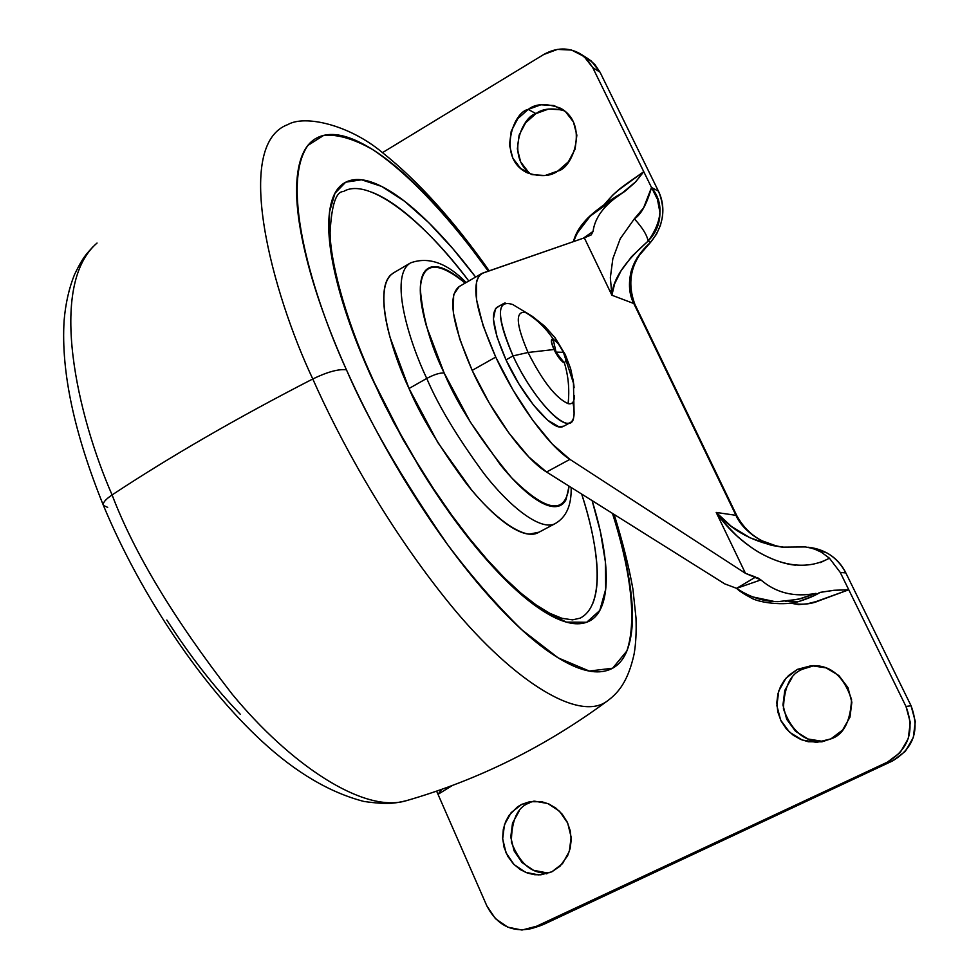 <?xml version="1.0" encoding="UTF-8"?>
<svg xmlns="http://www.w3.org/2000/svg" width="979" height="979" viewBox="0 0 979 979"><rect width="100%" height="100%" fill="white"/><g stroke="black" fill="none" stroke-linecap="round" stroke-linejoin="round"><path stroke-width="1.47" d="M528.33 313.818L525.172 312.301C536.321 318.909 545.621 327.781 553.086 338.93L558.067 343.445L554.395 336.862L563.414 352.305L573.718 383.952L574.098 387.745L573.718 383.952L566.046 360.358L564.406 362.928C561.212 361.386 557.749 356.919 554.016 349.515L551.41 341.647L553.086 338.93L558.067 343.445L565.201 354.386L563.414 352.305L555.313 352.097L556.096 352.391L553.086 338.93L556.096 352.391L564.406 362.928C568.42 376.095 569.643 389.666 568.101 403.642C555.876 398.196 542.525 381.149 528.048 352.477L513.045 355.903L506.008 359.868C522.823 396.776 552.352 431.274 562.546 426.746M565.434 354.851L554.934 337.559L544.691 326.191L532.454 316.425L513.547 305.007M572.862 402.308C575.297 414.301 574.171 421.19 569.484 422.94C559.388 427.431 529.908 392.836 513.045 355.903C533.739 401.525 570.671 438.213 573.657 417.556M574.367 395.687L574.33 397.425C573.963 402.381 571.883 404.462 568.101 403.642C569.643 389.666 568.42 376.095 564.406 362.928L562.644 361.9L554.016 349.515L528.048 352.477C542.525 381.149 555.876 398.196 568.101 403.642C571.944 404.474 574.037 402.32 574.343 397.193L574.367 395.687M563.414 352.305L566.046 360.358L564.406 362.928L556.096 352.391L563.414 352.305M512.69 304.53C496.267 299.072 496.39 316.193 513.045 355.903L528.048 352.477L554.016 349.515C550.859 342.295 550.553 338.771 553.086 338.93C545.621 327.781 536.321 318.909 525.172 312.301C515.125 311.261 516.08 324.661 528.048 352.477C516.08 324.661 515.125 311.261 525.172 312.301L527.877 313.537M498.225 306.806C489.904 311.322 492.498 329.005 506.008 359.868L513.045 355.903C499.486 325.028 496.83 307.357 505.078 302.878M563.843 426.146L558.911 426.783L547.64 420.187L533.555 405.122L518.87 383.878L506.008 359.868L497.051 337.021L493.404 319.007L495.533 308.581L497.356 307.112M533.751 801.201L521.709 804.371L529.749 801.691L541.913 801.777L548.864 803.979L555.839 808.091L562.191 814.173L567.196 821.981L570.267 830.853L571.21 839.933L570.17 848.414L567.6 855.756L560.012 866.231L551.801 871.848L538.805 874.908L525.552 872.338L514.061 864.567L506.033 852.807L502.668 838.832L504.466 824.734L511.136 812.643L521.709 804.371L534.607 801.165L547.873 803.563L559.498 811.236L567.685 823.033L571.136 837.143L569.325 851.4L562.533 863.6L551.801 871.848L540.897 874.798L534.534 874.7L527.51 873.084L520.253 869.572L513.437 863.931L507.82 856.368L504.112 847.459L502.631 838.097L503.316 829.213L505.702 821.454L509.215 815.152L517.561 806.806L521.709 804.371L533.726 801.201M814.063 665.659L803.38 668.951L797.481 669.342L811.15 665.732C830.204 664.557 843.678 675.816 851.559 699.508C850.359 721.731 843.482 734.85 830.914 738.876L816.719 742.376L802.193 740.026L789.539 732.206L780.667 720.152L776.885 705.688L778.746 690.978L785.966 678.227L797.481 669.342L811.567 665.708L826.117 667.874L838.905 675.571L847.961 687.65L851.852 702.273L849.968 717.166L842.613 730.028L830.914 738.876L821.773 741.825L808.385 741.764L800.81 739.475L793.247 735.241L786.418 728.976L781.071 720.985L777.803 711.917L776.812 702.628L777.901 693.915L780.618 686.352L784.387 680.185L788.695 675.4L797.481 669.342L803.38 668.951L814.063 665.659M564.345 110.713C552.021 107.653 542.562 108.62 535.966 113.613L528.195 109.415C535.831 103.431 546.674 103.064 560.722 108.314C589.517 124.419 572.323 168.596 557.834 171.019L545.046 175.522L532.001 174.629L520.669 168.486L512.763 158.072L509.459 144.978L511.222 131.149L517.793 118.667L528.195 109.415L540.897 104.79L553.955 105.536L565.397 111.557L573.461 121.983L576.864 135.2L575.089 149.187L568.395 161.78L557.834 171.019C550.651 176.416 540.518 177.04 527.448 172.904C496.965 158.782 512.935 111.863 528.195 109.415L535.966 113.613L548.57 109.048L561.542 109.783M459.078 286.627C447.55 295.878 451.906 323.792 472.172 370.38L495.741 357.078C475.256 310.392 470.569 282.552 481.692 273.533L584.328 237.848L591.218 234.899L593.054 231.423C594.951 217.375 604.422 204.782 621.469 193.634L591.597 215.099C583.215 222.478 577.267 231.277 573.767 241.519M495.741 357.078L472.172 370.38C492.253 414.472 525.282 459.237 546.551 472.013L569.913 459.371C548.95 446.338 516.031 401.28 495.741 357.078L483.136 325.762L476.516 299.574L476.492 281.414L478.902 275.931L482.831 273.043L584.328 237.848L591.059 234.984L593.054 231.423C594.889 217.485 604.361 204.892 621.469 193.634L635.775 181.727L643.766 171.704L651.512 187.491L643.57 207.891L634.355 218.819L620.245 238.717L612.842 258.713L610.345 277.681L611.887 295.217L584.328 237.848L611.887 295.217L633.805 303.527L735.939 515.321L716.212 512.445L745.46 573.327L569.913 459.371L546.551 472.013L724.729 583.863L736.587 588.342L755.653 577.047L745.46 573.327L569.913 459.371L552.352 444.123L532.576 420.052L512.91 389.826L495.741 357.078M785.305 601.339L801.055 598.61L815.984 593.36C794.581 597.484 776.212 593.017 760.879 579.923L736.587 588.342C750.147 597.361 763.987 601.779 778.121 601.62L798.105 599.356L815.984 593.36C794.41 597.447 776.041 592.968 760.879 579.923L757.489 577.659M635.444 260.683L631.198 271.122C628.237 283.653 629.105 294.459 633.805 303.527L611.887 295.217L614.641 283.8L621.041 270.828L631.724 256.461L648.098 241.115C662.697 220.691 663.835 202.812 651.512 187.491L592.711 67.575L583.973 56.427L571.589 50.064L557.455 49.403L543.737 54.506C556.305 47.408 568.481 47.163 580.278 53.784L587.424 59.731L592.711 67.575L600.017 72.165L658.426 191.138L651.512 187.491L657.423 199.263L659.883 212.137C660.164 223.004 656.236 232.672 648.098 241.115L650.619 242.278L656.481 234.226L660.47 225.292L662.293 217.509C663.713 208.111 662.428 199.324 658.426 191.138L600.017 72.165L591.353 61.102L587.547 58.385M539.27 926.085L892.567 760.928L905.294 751.419L913.285 737.566L915.316 721.511L911.045 705.737L845.832 572.899C841.45 564.063 834.989 557.32 826.46 552.67L808.128 547.249M546.649 872.815L533.482 870.27L522.064 862.572L514.097 850.898L510.757 837.045L512.531 823.07L519.164 811.077M822.482 741.336L808.067 739.01L795.511 731.264L786.712 719.32L782.955 704.978L784.803 690.391L791.962 677.749M528.501 172.206L520.644 161.878L517.353 148.881L519.103 135.163L525.625 122.791L535.966 113.613C522.492 116.44 505.152 156.799 531.487 174.47M820.5 562.57L829.421 558.177L840.276 572.458L848.769 589.774L840.276 572.458L845.832 572.899L911.045 705.737L905.991 706.471C915.022 730.664 908.818 749.229 887.366 762.151L892.567 760.928L543.773 924.347L535.905 926.893L887.366 762.151L892.567 760.928C913.848 748.115 920.015 729.722 911.045 705.737L905.991 706.471L848.769 589.774L905.991 706.471L910.286 722.392L908.243 738.594L900.178 752.557L887.366 762.151L531.621 928.545C511.931 932.754 497.014 925.216 486.857 905.918L495.447 918.669L507.771 927.15L521.978 930.05L543.773 924.347L539.527 925.999M436.622 791.142L486.857 905.918L436.622 791.142M543.737 54.506L382.483 152.638L543.737 54.506M604.41 204.403L613.074 194.784L619.401 189.388L643.766 171.704L592.711 67.575L600.017 72.165L594.767 64.381L587.681 58.471M441.688 789.38L438.017 794.312L452.212 785.55M819.178 592.601L820.206 592.368C815.005 595.624 807.981 598.634 799.133 601.4L798.472 601.547M755.653 577.047L736.587 588.342L760.879 579.923L745.46 573.327L716.212 512.445C718.121 516.19 725.072 524.046 737.065 536.039C747.283 544.911 756.082 551.165 763.449 554.799C775.172 560.796 785.868 564.259 795.511 565.201M810.318 547.494C826.252 549.904 838.085 558.373 845.832 572.899L840.276 572.458L829.421 558.177L821.332 552.205L813.353 548.546L805.362 546.943L782.184 547.163C754.393 542.721 732.402 531.144 716.212 512.445L735.939 515.321C740.308 525.111 748.849 533.543 761.552 540.628L776.653 546.074L783.261 547.261M789.967 603.04C801.091 605.132 810.783 604.373 819.068 600.739L848.769 589.774L833.594 590.325L820.206 592.368L834.451 590.251L848.769 589.774L816.033 601.596L807.32 603.798L798.644 604.594L789.955 603.052M611.055 290.384L611.887 295.217C612.719 279.553 624.798 261.528 648.098 241.115C647.143 235.229 642.567 227.801 634.355 218.819C641.074 214.634 646.789 204.195 651.512 187.491L658.426 191.138C666.099 209.249 663.493 226.296 650.619 242.278L636.962 258.04M452.322 785.513L438.017 794.312L441.676 789.38M799.439 546.992L804.714 546.906M785.586 547.445L771.733 545.438L749.841 537.704L731.362 526.372L716.212 512.445C739.708 546.637 789.38 580.217 829.421 558.177M634.355 218.819C642.567 227.801 647.143 235.229 648.098 241.115L650.619 242.278C630.476 260.341 624.871 280.765 633.805 303.527L735.939 515.321C745.521 533.261 761.442 543.92 783.714 547.31C762.482 544.422 746.855 533.91 736.857 515.786L735.939 515.321L736.869 515.847M813.708 595.807L799.194 601.387C784.571 606.234 758.211 602.648 750.783 597.704C743.697 593.91 738.961 590.79 736.587 588.342L724.729 583.863L546.551 472.013L528.807 456.96L508.921 433.073L489.243 403.018L472.172 370.38L459.751 339.101L453.375 312.888L453.632 294.642L459.188 286.578M803.38 668.951C790.726 673.173 784.069 686.499 783.42 708.931C792.133 732.378 805.864 743.134 824.612 741.189M529.663 802.866C517.634 806.794 511.54 819.9 511.381 842.185C520.375 864.995 533.335 875.104 550.259 872.534M634.918 304.481L633.805 303.527L634.906 304.396L634.943 305.889M591.597 215.099L606.209 203.448L624.883 191.382L618.606 195.127L624.871 191.37L635.126 182.449L643.766 171.704C622.766 186.548 617.565 188.91 604.447 204.378M577.316 233.026L589.37 217.228M816.156 594.51L820.182 592.368M774.328 601.498L752.716 596.909M797.579 601.718L787.936 601.192M618.349 195.274L619.389 194.637M593.054 231.423L583.288 238.215M592.466 604.214C597.043 593.396 598.353 578.503 596.419 559.523C594.473 540.567 589.664 519.066 581.979 495.007L581.685 494.065C597.826 542.953 606.931 604.679 580.094 618.165L572.531 619.866L561.983 618.3L549.929 613.356L536.198 604.998L520.963 593.176L504.552 578.014L487.309 559.719L469.541 538.585L451.6 514.954L433.844 489.243L416.589 461.929L400.203 433.526L370.551 375.214L385.028 405.587L403.14 439.657L425.216 476.675L451.135 515.089L480.151 552.327L510.659 584.952L540.31 609.219L566.413 622.106L586.666 622.277L599.76 610.517L605.683 589.309L605.401 561.934L600.372 531.536L592.136 500.624C598.989 522.884 603.37 542.953 605.279 560.845C607.372 580.363 606.123 595.697 601.534 606.845C596.921 617.994 588.942 623.647 577.61 623.782C566.217 623.856 552.046 617.798 535.121 605.585C518.111 593.262 499.645 575.346 479.722 551.826C459.763 528.195 440.195 500.918 421.043 470.018L394.06 423.087L380.182 395.81L371.237 375.655C343.751 315.189 329.984 258.554 330.107 232.158C331.6 204.99 336.054 191.456 343.458 191.541C369.132 175.792 426.685 224.13 468.794 281.01L463.887 274.658C447.415 253.61 431.274 235.927 415.463 221.597C399.616 207.254 385.188 197.501 372.179 192.349M312.778 378.971C338.563 437.123 383.45 520.975 445.531 598.671C507.452 676.562 578.051 724.007 607.592 700.78C578.051 724.007 507.452 676.562 445.531 598.671C383.45 520.975 338.563 437.123 312.778 378.971C236.967 417.96 170.077 456.618 112.095 494.933C105.414 499.449 102.514 502.949 103.395 505.421C102.514 502.949 105.414 499.449 112.095 494.933C134.196 553.037 174.201 619.426 232.109 694.074C290.053 764.452 363.65 813.818 406.346 800.687C363.65 813.818 290.053 764.452 232.109 694.074C174.201 619.426 134.196 553.037 112.095 494.933C170.077 456.618 236.967 417.96 312.778 378.971C272.223 292.917 232.39 144.892 287.961 124.517C232.39 144.892 272.223 292.917 312.778 378.971C327.39 371.898 338.612 368.838 346.444 369.805C338.612 368.838 327.39 371.898 312.778 378.971M488.24 271.159C453.803 222.955 411.266 175.168 372.534 149.493C353.847 138.908 337.608 134.184 323.804 135.322L307.957 145.394C279.235 185.753 313.439 298.032 346.444 369.805C364.274 409.577 385.016 448.566 408.684 486.759C432.375 524.879 456.495 558.324 481.068 587.106C505.556 615.705 528.109 637.231 548.729 651.671C569.24 665.953 586.237 672.659 599.711 671.802C613.099 670.872 622.375 663.358 627.527 649.273C632.642 635.212 633.78 616.317 630.953 592.576C628.139 569.056 621.983 542.66 612.462 513.375C628.224 562.497 638.247 617.468 626.841 651.011L612.609 668.229L589.285 671.043L558.128 657.864L521.893 629.84C496.341 604.851 471.597 576.46 447.623 544.654C401.574 477.96 367.847 419.685 346.444 369.805C328.736 330.119 315.617 293.663 307.112 260.463C298.717 227.446 295.352 200.499 296.992 179.634C298.693 158.928 304.714 145.369 315.054 138.945C325.383 132.606 338.722 133.009 355.083 140.144C371.396 147.278 389.299 159.907 408.794 178.007C428.239 196.069 447.99 218.036 468.035 243.918L488.252 271.159M409.491 263.522L393.754 272.762C371.335 286.088 391.735 352.244 409.014 388.504C420.297 415.28 439.192 446.669 465.674 482.647C492.009 516.692 523.496 540.628 537.961 532.76L555.13 523.63C540.983 531.328 509.765 507.122 483.491 472.918C457.058 436.756 438.139 405.269 426.746 378.445L409.014 388.504L426.746 378.445C438.139 405.269 457.058 436.756 483.491 472.918C509.765 507.122 540.983 531.328 555.13 523.63L555.754 523.3L555.13 523.63C566.315 517.279 571.65 505.213 571.136 487.444M569.056 486.135C565.678 515.076 546.527 512.274 511.589 477.74C479.686 439.192 457.217 404.29 444.172 373.048C440.097 372.644 434.297 374.443 426.746 378.445C434.297 374.443 440.097 372.644 444.172 373.048L426.538 326.496C422.438 312.154 420.346 300.112 420.285 290.359C420.248 280.655 422.133 273.9 425.938 270.094C429.769 266.337 435.117 265.639 441.982 268.013C448.786 270.375 456.508 275.405 465.172 283.102C436.952 260.194 421.998 262.103 420.297 288.817C422.659 317.367 430.625 345.44 444.172 373.048L470.385 422.12L500.612 465.086C510.903 477.666 520.547 487.53 529.553 494.676C538.523 501.786 546.16 505.727 552.462 506.51C558.728 507.257 563.255 504.968 566.033 499.633L569.068 486.147M608.816 699.863L607.592 700.78C618.593 692.63 628.102 681.164 634.086 654.143C635.861 644.06 636.497 631.969 635.995 617.859L632.936 589.199C629.007 567.061 622.754 542.133 614.151 514.44M97.043 243.049C47.127 285.941 77.757 416.773 112.095 494.933C77.757 416.773 47.127 285.941 97.043 243.049M107.678 507.367L103.395 505.421M166.822 620.013C190.159 656.285 214.646 687.699 240.283 714.278M410.519 262.91C388.602 275.943 409.369 342.112 426.746 378.445C409.369 342.112 388.602 275.943 410.519 262.91C428.423 256.388 446.975 262.923 466.175 282.527M393.974 272.639L390.707 274.964C386.264 279.162 383.939 286.602 383.744 297.31C383.56 308.055 385.64 321.345 389.985 337.168L409.014 388.504L437.821 442.532L471.315 489.635C482.757 503.365 493.514 514.073 503.561 521.746C513.583 529.382 522.125 533.518 529.198 534.167L539.123 532.148M475.623 277.057L468.965 268.381C452.09 246.745 435.557 228.535 419.342 213.74C403.115 198.921 388.32 188.812 374.981 183.403C361.618 178.007 350.837 178.227 342.674 184.064C334.5 189.963 329.911 201.637 328.895 219.088C327.928 236.649 331 258.982 338.098 286.088C345.281 313.317 356.099 343.029 370.551 375.214L359.44 349.173L348.952 321.332L339.811 292.354L332.86 263.339L329.115 235.829L329.556 211.77L334.977 193.242L345.734 182.167L361.569 179.793L381.626 186.414L404.535 201.233L428.741 222.649L452.812 248.617L475.623 277.057M574.098 414.166L573.437 381.724L570.586 368.508L565.201 354.374M551.507 342.283L551.41 341.647M570.292 422.634L563.353 426.416M504.087 303.27L497.222 307.186M459.151 286.59L481.766 273.496M532.49 928.276L539.87 925.889M581.11 54.31L588.061 58.716M807.944 547.224L809.988 547.457M822.446 741.703L821.773 741.825M547.028 873.672L546.417 873.831M736.857 515.786L634.906 304.396C626.205 280.802 631.443 260.096 650.619 242.278M619.707 194.454C611.765 198.761 591.5 213.189 585.454 220.581C579.25 227.312 575.248 234.336 573.425 241.629M607.592 700.78C545.695 746.512 478.621 779.81 406.346 800.687C394.757 803.392 387.757 804.787 363.943 801.458C329.825 792.586 295.915 772.602 262.213 741.482C202.249 686.365 140.976 595.66 103.431 505.482C74.098 433.024 60.979 371.433 64.1 320.708C65.532 303.637 69.007 288.242 74.539 274.512C83.386 256.351 86.017 254.589 93.115 246.647M489.219 270.828C453.607 220.373 418.045 180.98 382.508 152.651C349.405 124.786 305.007 114.665 287.961 124.517"/></g></svg>
